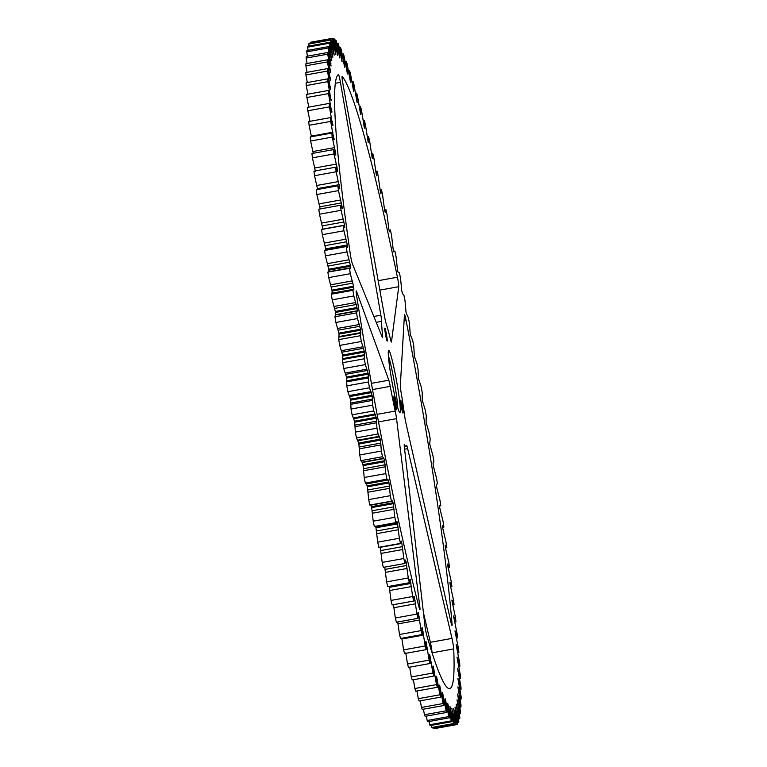 <?xml version="1.0" encoding="UTF-8"?>
<svg xmlns="http://www.w3.org/2000/svg" width="767" height="767" viewBox="0 0 767 767"><rect width="100%" height="100%" fill="white"/><g stroke="black" fill="none" stroke-linecap="round" stroke-linejoin="round"><path stroke-width="1.15" d="M404.324 446.854L406.031 446.547A66.077 4.842 -100.2 0 0 406.596 445.742A7.344 0.537 -100.2 0 1 406.654 445.656A7.344 0.537 -100.2 0 1 406.692 445.665A7.344 0.537 -100.2 0 1 407.651 448.666L451.984 638.412A7.344 0.537 -100.2 0 1 453.69 648.911A312.025 22.857 -100.2 0 1 449.702 688.593A312.025 22.857 -100.2 0 1 426.864 635.68A7.344 0.537 -100.2 0 1 424.851 625.028L404.343 447.036A7.344 0.537 -100.2 0 1 404.295 444.496A7.344 0.537 -100.2 0 1 404.324 444.496A7.344 0.537 -100.2 0 1 404.468 444.697L404.199 444.745M404.43 315.064A7.344 0.537 -100.2 0 1 404.525 314.719A7.344 0.537 -100.2 0 1 404.554 314.729A7.344 0.537 -100.2 0 1 406.107 320.51A312.025 22.857 -100.2 0 1 452.051 623.993A7.344 0.537 -100.2 0 1 452.003 625.517A7.344 0.537 -100.2 0 1 450.91 622.085L405.983 423.307A7.344 0.537 -100.2 0 1 404.621 415.714A66.077 4.842 -100.2 0 0 400.978 391.649A7.344 0.537 -100.2 0 1 400.316 385.887L404.43 315.064M377.105 414.353L395.226 411.083A7.344 0.537 -100.2 0 1 396.539 418.657L419.817 606.745A7.344 0.537 -100.2 0 1 419.913 609.688A7.344 0.537 -100.2 0 1 419.194 607.79A312.025 22.857 -100.2 0 1 356.674 296.129A7.344 0.537 -100.2 0 1 356.252 290.914A7.344 0.537 -100.2 0 1 356.291 290.914A7.344 0.537 -100.2 0 1 356.569 291.45L356.156 291.527M391.237 341.871L391.477 341.833A7.344 0.537 -100.2 0 1 391.391 342.034A7.344 0.537 -100.2 0 1 390.508 339.484A66.077 4.842 -100.2 0 0 386.127 323.559A7.344 0.537 -100.2 0 1 384.67 317.078L342.878 83.555A7.344 0.537 -100.2 0 1 342.13 76.374A7.344 0.537 -100.2 0 1 342.159 76.384A7.344 0.537 -100.2 0 1 342.207 76.422A312.025 22.857 -100.2 0 1 397.421 277.223A7.344 0.537 -100.2 0 1 398.744 286.695L379.838 290.108M381.678 335.725L382.58 335.572A7.344 0.537 -100.2 0 1 382.58 337.691A7.344 0.537 -100.2 0 1 382.33 337.317L352.389 263.829A7.344 0.537 -100.2 0 1 350.289 253.973A312.025 22.857 -100.2 0 1 338.477 74.581A7.344 0.537 -100.2 0 1 338.487 74.581A7.344 0.537 -100.2 0 1 338.515 74.591A7.344 0.537 -100.2 0 1 340.433 82.357L335.256 83.287M388.821 350.481A31.572 2.311 -100.2 0 1 396.875 382.791A31.572 2.311 -100.2 0 1 399.77 412.569A31.572 2.311 -100.2 0 1 399.722 412.541A31.572 2.311 -100.2 0 1 392.023 381.928A31.572 2.311 -100.2 0 1 388.543 350.567A31.572 2.311 -100.2 0 1 388.821 350.481M397.757 407.776A29.367 2.148 79.8 0 0 394.257 381.535A29.367 2.148 79.8 0 0 388.361 355.715M384.881 328.094A6.606 0.479 -100.2 0 1 386.53 334.68A6.606 0.479 -100.2 0 1 387.201 341.094A6.606 0.479 -100.2 0 1 387.172 341.094A6.606 0.479 -100.2 0 1 385.513 334.498A6.606 0.479 -100.2 0 1 384.852 328.094A6.606 0.479 -100.2 0 1 384.881 328.094M393.922 396.827A6.606 0.479 -100.2 0 1 395.571 403.413A6.606 0.479 -100.2 0 1 396.242 409.827A6.606 0.479 -100.2 0 1 396.213 409.818A6.606 0.479 -100.2 0 1 394.554 403.231A6.606 0.479 -100.2 0 1 393.893 396.817A6.606 0.479 -100.2 0 1 393.922 396.827M400.662 400.153A6.606 0.479 -100.2 0 1 402.32 406.74A6.606 0.479 -100.2 0 1 402.982 413.154A6.606 0.479 -100.2 0 1 402.953 413.145A6.606 0.479 -100.2 0 1 401.304 406.558A6.606 0.479 -100.2 0 1 400.633 400.144A6.606 0.479 -100.2 0 1 400.662 400.153M336.703 43.316L337.911 43.096L339.781 57.928A332.216 24.333 -100.2 0 0 339.685 57.784L336.167 40.641A348.736 25.541 79.8 0 0 335.62 40.009L337.691 55.502A332.216 24.333 -100.2 0 0 337.595 55.425L334.076 38.714A348.736 25.541 -100.2 0 0 333.587 38.475L335.86 54.562A332.216 24.333 -100.2 0 0 335.773 54.553L332.255 38.35L310.635 42.252A348.736 25.541 79.8 0 0 310.223 42.406L331.843 38.503A348.736 25.541 -100.2 0 1 332.255 38.35M339.273 47.947L340.452 47.736L342.13 61.83A332.216 24.333 -100.2 0 0 342.015 61.619L338.525 44.122A348.736 25.541 -100.2 0 0 337.911 43.096M334.172 55.186L330.721 39.558L309.101 43.451A348.736 25.541 79.8 0 0 308.765 44.007L330.385 40.105A348.736 25.541 -100.2 0 1 330.721 39.558M342.072 54.102L343.252 53.891L344.709 67.189A332.216 24.333 -100.2 0 0 344.584 66.911L341.133 49.136A348.736 25.541 -100.2 0 0 340.452 47.736M332.868 57.304L329.474 42.319L307.855 46.221A348.736 25.541 79.8 0 0 307.596 47.161L329.206 43.259A348.736 25.541 -100.2 0 1 329.474 42.319M345.112 61.763L346.281 61.552L347.518 73.977A332.216 24.333 -100.2 0 0 347.384 73.642L343.99 55.675A348.736 25.541 -100.2 0 0 343.252 53.891M331.833 60.9L328.525 46.634L306.915 50.536A348.736 25.541 79.8 0 0 306.723 51.859L328.334 47.957A348.736 25.541 -100.2 0 1 328.525 46.634M348.352 70.871L349.531 70.66L350.538 82.174A332.216 24.333 -100.2 0 0 350.394 81.772L347.077 63.699A348.736 25.541 -100.2 0 0 346.281 61.552M331.095 65.962L327.883 52.472L306.263 56.374A348.736 25.541 79.8 0 0 306.148 58.071L327.768 54.169A348.736 25.541 -100.2 0 1 327.883 52.472M351.794 81.407L352.973 81.197L353.76 91.743A332.216 24.333 -100.2 0 0 353.606 91.273L350.375 73.172A348.736 25.541 -100.2 0 0 349.531 70.66M330.635 72.453L327.538 59.816L305.918 63.719A348.736 25.541 79.8 0 0 305.88 65.789L327.499 61.887A348.736 25.541 -100.2 0 1 327.538 59.816M355.428 93.315L356.617 93.095L357.163 102.625A332.216 24.333 -100.2 0 0 357 102.097L353.875 84.054A348.736 25.541 -100.2 0 0 352.973 81.197M330.472 80.362L327.49 68.627L305.88 72.529A348.736 25.541 79.8 0 0 305.918 74.955L327.528 71.063A348.736 25.541 -100.2 0 1 327.49 68.627M359.215 106.536L360.432 106.316L360.739 114.782A332.216 24.333 -100.2 0 0 360.576 114.206L357.556 96.287A348.736 25.541 -100.2 0 0 356.617 93.095M330.596 89.653L327.758 78.867L306.138 82.759A348.736 25.541 79.8 0 0 306.254 85.549L327.873 81.647A348.736 25.541 -100.2 0 1 327.758 78.867M363.155 121.013L364.392 120.793L364.469 128.156A332.216 24.333 -100.2 0 0 364.296 127.523L361.41 109.834A348.736 25.541 -100.2 0 0 360.432 106.316M331.008 100.266L328.324 90.477L306.704 94.379A348.736 25.541 79.8 0 0 306.896 97.505L328.516 93.603A348.736 25.541 -100.2 0 1 328.324 90.477M367.22 136.689L368.496 136.459L368.333 142.691A332.216 24.333 -100.2 0 0 368.15 142L365.408 124.609A348.736 25.541 -100.2 0 0 364.392 120.793M331.718 112.164L329.196 103.43L307.577 107.332A348.736 25.541 79.8 0 0 307.845 110.774L329.455 106.872A348.736 25.541 -100.2 0 1 329.196 103.43M371.391 153.477L372.724 153.237L372.311 158.309A332.216 24.333 -100.2 0 0 372.129 157.571L369.55 140.562A348.736 25.541 -100.2 0 0 368.496 136.459M332.705 125.289L330.356 117.639L308.746 121.541A348.736 25.541 79.8 0 0 309.082 125.299L330.702 121.397A348.736 25.541 -100.2 0 1 330.356 117.639M375.657 171.309L377.038 171.06L376.808 175.911L376.396 174.943A332.216 24.333 -100.2 0 0 376.213 174.167L373.797 157.609A348.736 25.541 -100.2 0 0 372.724 153.237M333.971 139.584L331.814 133.065L310.204 136.957A348.736 25.541 79.8 0 0 310.606 141.013L332.226 137.111A348.736 25.541 -100.2 0 1 331.814 133.065M380.039 190.101L381.439 189.842L380.969 193.792L380.566 192.527A332.216 24.333 -100.2 0 0 380.374 191.712L378.131 175.681A348.736 25.541 -100.2 0 0 377.038 171.06M335.495 154.992L333.559 149.613L311.939 153.515A348.736 25.541 79.8 0 0 312.418 157.839L334.038 153.937A348.736 25.541 -100.2 0 1 333.559 149.613M384.516 209.755L385.897 209.506L385.235 212.401L384.794 210.973A332.216 24.333 -100.2 0 0 384.603 210.12L382.551 194.693A348.736 25.541 -100.2 0 0 381.439 189.842M337.279 171.434L335.582 167.225L313.962 171.127A348.736 25.541 79.8 0 0 314.508 175.701L336.128 171.798A348.736 25.541 -100.2 0 1 335.582 167.225M390.384 229.947L389.559 231.759L389.061 230.196L390.384 229.947A348.736 25.541 -100.2 0 1 391.515 235.181L393.164 249.189A332.216 24.333 -100.2 0 1 393.356 250.109L393.864 251.864M339.292 188.835L337.863 185.815L316.253 189.717A348.736 25.541 79.8 0 0 316.867 194.521L338.477 190.619A348.736 25.541 -100.2 0 1 337.863 185.815M341.507 207.128L342.082 207.023L342.149 208.413L340.414 205.297L318.794 209.199A348.736 25.541 79.8 0 0 319.475 214.214L341.085 210.311A348.736 25.541 -100.2 0 1 340.414 205.297M451.801 708.267L455.473 724.71L433.854 728.612A348.736 25.541 79.8 0 0 434.304 728.65L455.914 724.748L453.565 708.392A332.216 24.333 -100.2 0 0 453.642 708.363L457.151 724.288A348.736 25.541 -100.2 0 0 457.525 723.933L455.004 707.088A332.216 24.333 -100.2 0 0 455.061 706.992L458.541 722.303A348.736 25.541 -100.2 0 0 458.839 721.555L456.154 704.298A332.216 24.333 -100.2 0 0 456.202 704.144L459.634 718.756A348.736 25.541 -100.2 0 0 459.864 717.634L457.036 700.041A332.216 24.333 -100.2 0 0 457.065 699.811L460.43 713.684A348.736 25.541 -100.2 0 0 460.583 712.169L457.621 694.327A332.216 24.333 -100.2 0 0 457.64 694.039L460.929 707.088A348.736 25.541 -100.2 0 0 461.005 705.199L457.918 687.194A332.216 24.333 -100.2 0 0 457.928 686.829L461.12 699.005A348.736 25.541 -100.2 0 0 461.12 696.752L457.928 678.661A332.216 24.333 -100.2 0 0 457.918 678.239L461.015 689.475A348.736 25.541 -100.2 0 0 460.938 686.868L457.65 668.766A332.216 24.333 -100.2 0 0 457.631 668.287L460.593 678.546A348.736 25.541 -100.2 0 0 460.44 675.583L457.074 657.568A332.216 24.333 -100.2 0 0 457.046 657.031L459.874 666.255A348.736 25.541 -100.2 0 0 459.654 662.966L456.221 645.105A332.216 24.333 -100.2 0 0 456.173 644.51L458.858 652.659A348.736 25.541 -100.2 0 0 458.561 649.064L455.08 631.442A332.216 24.333 -100.2 0 0 455.023 630.8L457.544 637.837A348.736 25.541 -100.2 0 0 457.17 633.935L453.661 616.639A332.216 24.333 -100.2 0 0 453.594 615.939L455.943 621.845A348.736 25.541 -100.2 0 0 455.502 617.656L451.974 600.762A332.216 24.333 -100.2 0 0 451.897 600.024L454.064 604.751A348.736 25.541 -100.2 0 0 453.546 600.302L450.028 583.888A332.216 24.333 -100.2 0 0 449.932 583.102L449.98 582.076L451.907 586.64A348.736 25.541 -100.2 0 0 451.332 581.952L447.823 566.094A332.216 24.333 -100.2 0 0 447.717 565.26L447.727 564.033L449.491 567.59A348.736 25.541 -100.2 0 0 448.848 562.681L445.368 547.446A332.216 24.333 -100.2 0 0 445.253 546.583L445.167 545.107L446.825 547.696A348.736 25.541 -100.2 0 0 446.116 542.585L442.693 528.051A332.216 24.333 -100.2 0 0 442.559 527.15L442.454 525.51L443.911 527.044A348.736 25.541 -100.2 0 0 443.144 521.761L439.788 507.984A332.216 24.333 -100.2 0 0 439.654 507.054L439.52 505.252L440.776 505.731A348.736 25.541 -100.2 0 0 439.961 500.285L436.672 487.342A332.216 24.333 -100.2 0 0 436.528 486.393L436.365 484.408L437.43 483.843A348.736 25.541 -100.2 0 0 436.557 478.282L433.374 466.211A332.216 24.333 -100.2 0 0 433.221 465.243L433.019 463.086L433.882 461.494A348.736 25.541 -100.2 0 0 432.971 455.828L429.894 444.697A332.216 24.333 -100.2 0 0 429.731 443.709L430.162 438.772A348.736 25.541 -100.2 0 0 429.204 433.039L426.251 422.895A332.216 24.333 -100.2 0 0 426.078 421.898L426.27 415.8A348.736 25.541 -100.2 0 0 425.273 410.009L422.454 400.901A332.216 24.333 -100.2 0 0 422.281 399.904L422.233 392.666A348.736 25.541 -100.2 0 0 421.208 386.856L418.533 378.831A332.216 24.333 -100.2 0 0 418.36 377.824L418.073 369.483A348.736 25.541 -100.2 0 0 417.008 363.673L414.506 356.76A332.216 24.333 -100.2 0 0 414.324 355.763L413.806 346.348A348.736 25.541 -100.2 0 0 412.723 340.577L410.383 334.805A332.216 24.333 -100.2 0 0 410.201 333.808L409.444 323.386A348.736 25.541 -100.2 0 0 408.341 317.663L406.194 313.061A332.216 24.333 -100.2 0 0 406.002 312.083L405.014 300.674A348.736 25.541 -100.2 0 0 403.893 295.036L402.502 293.742L401.946 291.633A332.216 24.333 -100.2 0 0 401.745 290.674L400.537 278.344A348.736 25.541 -100.2 0 0 399.406 272.812L398.188 272.553L397.661 270.617A332.216 24.333 -100.2 0 0 397.459 269.677L396.031 256.475A348.736 25.541 -100.2 0 0 394.9 251.087L393.883 251.864M343.837 226.236L344.661 226.083L344.757 227.646L343.204 225.584L321.584 229.486A348.736 25.541 79.8 0 0 322.322 234.683L343.942 230.781A348.736 25.541 -100.2 0 1 343.204 225.584M325.917 250.243L325.85 249.764L347.47 245.862L347.585 247.588L346.224 246.581L324.614 250.483A348.736 25.541 79.8 0 0 325.4 255.842L347.02 251.95A348.736 25.541 -100.2 0 1 346.224 246.581M331.843 38.503L334.144 55.147M330.385 40.105L332.811 57.199M329.206 43.259L331.766 60.727M328.334 47.957L331.008 65.722M327.768 54.169L330.539 72.156M327.499 61.887L330.356 79.998M327.528 71.063L330.472 89.221M327.873 81.647L330.874 99.777M331.229 100.228A332.216 24.333 -100.2 0 1 331.2 99.71M328.516 93.603L331.565 111.618M331.958 112.116A332.216 24.333 -100.2 0 1 331.919 111.551M329.455 106.872L332.533 124.685M332.964 125.242A332.216 24.333 -100.2 0 1 332.916 124.618M330.702 121.397L333.77 138.942M334.259 139.536A332.216 24.333 -100.2 0 1 334.191 138.865M332.226 137.111L335.217 151.022L335.745 154.205L335.265 154.292M335.821 154.934A332.216 24.333 -100.2 0 1 335.745 154.205M334.038 153.937L337.01 167.369L337.566 170.59L337.001 170.696M337.653 171.367A332.216 24.333 -100.2 0 1 337.566 170.59M336.128 171.798L339.647 187.944L338.966 188.068M339.743 188.749A332.216 24.333 -100.2 0 1 339.647 187.944M338.477 190.619L341.977 206.17L341.085 206.333M342.082 207.023A332.216 24.333 -100.2 0 1 341.977 206.17M341.085 210.311L344.536 225.201L322.926 229.103A332.216 24.333 79.8 0 0 322.936 229.237M344.661 226.083A332.216 24.333 -100.2 0 1 344.536 225.201M343.942 230.781L347.336 244.951L325.716 248.853A332.216 24.333 79.8 0 0 325.85 249.764M347.47 245.862A332.216 24.333 -100.2 0 1 347.336 244.951M347.02 251.95L350.346 265.315L328.727 269.217A332.216 24.333 79.8 0 0 328.87 270.157L350.481 266.254A332.216 24.333 -100.2 0 1 350.346 265.315M350.481 266.254L350.634 268.153L327.854 272.093A348.736 25.541 79.8 0 0 328.698 277.596L350.318 273.694A348.736 25.541 -100.2 0 1 349.474 268.191L350.298 267.961M350.318 273.694L353.549 286.216L331.938 290.118A332.216 24.333 79.8 0 0 332.082 291.077L353.702 287.174A332.216 24.333 -100.2 0 1 353.549 286.216M353.702 287.174L353.884 289.245L352.916 290.319L331.306 294.221A348.736 25.541 79.8 0 0 332.197 299.839L353.817 295.937A348.736 25.541 -100.2 0 1 352.916 290.319M353.884 289.245L331.986 293.215L332.082 291.077M353.817 295.937L356.943 307.548L335.332 311.45A332.216 24.333 79.8 0 0 335.486 312.428L357.106 308.526A332.216 24.333 -100.2 0 1 356.943 307.548M357.106 308.526L357.326 310.76L356.559 312.869L334.939 316.771A348.736 25.541 79.8 0 0 335.879 322.476L357.499 318.573A348.736 25.541 -100.2 0 1 356.559 312.869M357.499 318.573L360.509 329.216L338.889 333.118A332.216 24.333 79.8 0 0 339.062 334.105L360.682 330.203A332.216 24.333 -100.2 0 1 360.509 329.216M360.682 330.203L360.365 335.725L338.746 339.628A348.736 25.541 79.8 0 0 339.723 345.399L361.343 341.497A348.736 25.541 -100.2 0 1 360.365 335.725M361.343 341.497L364.229 351.123L342.609 355.025A332.216 24.333 79.8 0 0 342.782 356.022L364.402 352.12A332.216 24.333 -100.2 0 1 364.229 351.123M364.402 352.12L364.325 358.803L342.715 362.695A348.736 25.541 79.8 0 0 343.731 368.505L365.341 364.603A348.736 25.541 -100.2 0 1 364.325 358.803M365.341 364.603L368.083 373.174L346.473 377.076A332.216 24.333 79.8 0 0 346.646 378.073L368.265 374.171A332.216 24.333 -100.2 0 1 368.083 373.174M368.265 374.171L368.428 381.966L346.809 385.868A348.736 25.541 79.8 0 0 347.863 391.688L369.473 387.786A348.736 25.541 -100.2 0 1 368.428 381.966M369.473 387.786L372.062 395.254L350.442 399.156A332.216 24.333 79.8 0 0 350.634 400.163L372.244 396.261A332.216 24.333 -100.2 0 1 372.062 395.254M372.244 396.261L372.647 405.139L351.027 409.041A348.736 25.541 79.8 0 0 352.101 414.842L373.721 410.939A348.736 25.541 -100.2 0 1 372.647 405.139M373.721 410.939L376.146 417.277L354.527 421.179A332.216 24.333 79.8 0 0 354.709 422.176L376.329 418.274A332.216 24.333 -100.2 0 1 376.146 417.277M376.329 418.274L376.961 428.207L355.351 432.099A348.736 25.541 79.8 0 0 356.444 437.861L378.064 433.959A348.736 25.541 -100.2 0 1 376.961 428.207M378.064 433.959L380.307 439.136L358.688 443.038A332.216 24.333 79.8 0 0 358.879 444.026L380.49 440.124A332.216 24.333 -100.2 0 1 380.307 439.136M380.49 440.124L381.362 451.054L359.742 454.956A348.736 25.541 79.8 0 0 360.854 460.641L382.474 456.739A348.736 25.541 -100.2 0 1 381.362 451.054M382.474 456.739L383.951 458.551L384.526 460.737L362.906 464.639A332.216 24.333 79.8 0 0 363.107 465.607L384.718 461.715A332.216 24.333 -100.2 0 1 384.526 460.737M384.718 461.715L385.82 473.584L364.2 477.486A348.736 25.541 79.8 0 0 365.322 483.076L386.942 479.174A348.736 25.541 -100.2 0 1 385.82 473.584M386.942 479.174L388.246 479.95L388.792 481.973L367.182 485.875A332.216 24.333 79.8 0 0 367.374 486.824L388.994 482.932A332.216 24.333 -100.2 0 1 388.792 481.973M367.182 485.875L366.338 483.862L388.246 479.95M388.994 482.932L390.307 495.693L368.697 499.595A348.736 25.541 79.8 0 0 369.828 505.06L391.438 501.167A348.736 25.541 -100.2 0 1 390.307 495.693M392.311 501.167L391.438 501.167L392.56 500.909L393.087 502.749L371.477 506.651A332.216 24.333 79.8 0 0 371.669 507.581L393.289 503.679A332.216 24.333 -100.2 0 1 393.087 502.749M393.289 503.679L394.823 517.284L373.203 521.186A348.736 25.541 79.8 0 0 374.334 526.507L395.954 522.605A348.736 25.541 -100.2 0 1 394.823 517.284M395.954 522.605L396.894 521.301L397.392 522.969L375.772 526.871A332.216 24.333 79.8 0 0 375.964 527.782L397.584 523.88A332.216 24.333 -100.2 0 1 397.392 522.969M397.584 523.88L399.339 538.261L377.719 542.164A348.736 25.541 79.8 0 0 378.84 547.312L400.46 543.41A348.736 25.541 -100.2 0 1 399.339 538.261M400.46 543.41L401.218 541.042L401.678 542.557L400.805 542.71M401.87 543.429L403.825 558.52L382.206 562.412L380.25 547.322L401.87 543.429A332.216 24.333 -100.2 0 1 401.678 542.557M382.206 562.412A348.736 25.541 79.8 0 0 383.327 567.369L404.938 563.477A348.736 25.541 -100.2 0 1 403.825 558.52M404.938 563.477L405.503 560.054L405.925 561.396L405.34 561.502M405.197 562.403L406.117 562.23A332.216 24.333 -100.2 0 1 405.925 561.396M406.117 562.23L408.265 577.963L386.645 581.865A348.736 25.541 79.8 0 0 387.757 586.602L409.367 582.709A348.736 25.541 -100.2 0 1 408.265 577.963M409.367 582.709L409.664 579.497M409.616 580.341L410.316 580.216A332.216 24.333 -100.2 0 1 410.124 579.421M410.316 580.216L412.646 596.515L391.026 600.417A348.736 25.541 79.8 0 0 392.11 604.923L413.729 601.021A348.736 25.541 -100.2 0 1 412.646 596.515M413.729 601.021L413.873 596.611M413.864 597.397L414.439 597.292A332.216 24.333 -100.2 0 1 414.257 596.534M414.439 597.292L416.941 614.089L395.321 617.991A348.736 25.541 79.8 0 0 396.386 622.229L418.005 618.336A348.736 25.541 -100.2 0 1 416.941 614.089M418.005 618.336L417.957 612.737M417.986 613.475L418.466 613.389A332.216 24.333 -100.2 0 1 418.293 612.68M418.466 613.389L421.131 630.599L399.521 634.501A348.736 25.541 79.8 0 0 400.547 638.46L422.166 634.568A348.736 25.541 -100.2 0 1 421.131 630.599M422.166 634.568L421.927 627.818M421.965 628.499L422.387 628.422A332.216 24.333 -100.2 0 1 422.214 627.761M422.387 628.422L425.206 645.977L403.586 649.879A348.736 25.541 79.8 0 0 404.583 653.542L426.203 649.639A348.736 25.541 -100.2 0 1 425.206 645.977M426.203 649.639L425.752 641.768M425.8 642.401L426.184 642.334A332.216 24.333 -100.2 0 1 426.011 641.72M426.184 642.334L429.137 660.138L407.517 664.04A348.736 25.541 79.8 0 0 408.475 667.395L430.095 663.493A348.736 25.541 -100.2 0 1 429.137 660.138M430.095 663.493L429.424 654.539M429.482 655.114L429.827 655.047A332.216 24.333 -100.2 0 1 429.664 654.5M429.827 655.047L432.904 673.043L411.285 676.935A348.736 25.541 79.8 0 0 412.205 679.965L433.825 676.063A348.736 25.541 -100.2 0 1 432.904 673.043M433.825 676.063L432.943 666.063M432.991 666.581L433.317 666.513A332.216 24.333 -100.2 0 1 433.163 666.024M433.317 666.513L436.5 684.605L414.88 688.507A348.736 25.541 79.8 0 0 415.752 691.192L437.372 687.29A348.736 25.541 -100.2 0 1 436.5 684.605M437.372 687.29L436.279 676.293M436.318 676.743L436.624 676.686A332.216 24.333 -100.2 0 1 436.481 676.254M436.624 676.686L439.903 694.787L418.283 698.689A348.736 25.541 79.8 0 0 419.108 701.019L440.718 697.117A348.736 25.541 -100.2 0 1 439.903 694.787M440.718 697.117L439.424 685.171M439.74 685.506L443.096 703.54L421.476 707.442A348.736 25.541 79.8 0 0 422.243 709.408L443.863 705.506A348.736 25.541 -100.2 0 1 443.096 703.54M443.863 705.506L442.367 692.668M442.645 692.946L446.068 710.827L424.448 714.729A348.736 25.541 79.8 0 0 425.158 716.32L446.777 712.418A348.736 25.541 -100.2 0 1 446.068 710.827M446.777 712.418L445.09 698.737M445.33 698.958L448.8 716.608L427.181 720.51A348.736 25.541 79.8 0 0 427.833 721.718L449.452 717.816A348.736 25.541 -100.2 0 1 448.8 716.608M449.452 717.816L447.583 703.368M447.784 703.531L451.284 720.855L429.673 724.757A348.736 25.541 79.8 0 0 430.249 725.582L451.868 721.68A348.736 25.541 -100.2 0 1 451.284 720.855M451.868 721.68L449.826 706.532M449.989 706.628L453.518 723.569L431.898 727.461A348.736 25.541 79.8 0 0 432.415 727.902L454.026 724A348.736 25.541 -100.2 0 1 453.518 723.569M454.026 724L451.84 708.181M439.481 505.645L440.776 505.731M436.337 484.523L437.43 483.843M394.9 251.087L393.711 251.538M385.897 209.506A348.736 25.541 -100.2 0 1 387.019 214.559L388.869 229.304A332.216 24.333 -100.2 0 1 389.061 230.196M382.58 335.572A66.077 4.842 -100.2 0 1 381.64 321.344L376.223 322.322M373.836 316.474L380.873 315.199L340.433 82.357M380.873 315.199A7.344 0.537 -100.2 0 1 381.64 321.344M395.226 411.083A66.077 4.842 -100.2 0 1 390.269 386.367L372.532 389.569M371.41 383.366L388.831 380.221L356.569 291.45M388.831 380.221A7.344 0.537 -100.2 0 1 390.269 386.367M406.031 446.547A66.077 4.842 -100.2 0 1 404.468 444.697M391.477 341.833L398.744 286.695M433.854 728.612L433.652 727.672M431.898 727.461L431.466 725.361M429.673 724.757L429.021 721.498M427.181 720.51L426.337 716.1M424.448 714.729L423.413 709.197M421.476 707.442L420.278 700.808M418.283 698.689L416.932 690.981M414.88 688.507L413.394 679.754M411.285 676.935L409.683 667.185M407.517 664.04L405.753 652.918M403.586 649.879L401.812 638.24M399.521 634.501L397.69 621.999M395.321 617.991L393.433 604.406M391.026 600.417L389.147 586.352M386.645 581.865L384.718 567.12M377.719 542.164L375.964 527.782M375.772 526.871L375.638 526.277M373.203 521.186L371.669 507.581M371.477 506.651L371.084 505.079M370.701 505.069L369.828 505.06M368.697 499.595L367.374 486.824M366.626 483.852L365.322 483.076M364.2 477.486L363.107 465.607M362.906 464.639L362.34 462.453L360.854 460.641M359.742 454.956L358.879 444.026M358.688 443.038L356.444 437.861M355.351 432.099L354.709 422.176M354.527 421.179L352.101 414.842M351.027 409.041L350.634 400.163M350.442 399.156L347.863 391.688M346.809 385.868L346.646 378.073M346.473 377.076L343.731 368.505M342.715 362.695L342.782 356.022M342.609 355.025L339.723 345.399M338.746 339.628L339.062 334.105M338.889 333.118L335.879 322.476M334.939 316.771L335.706 314.662L335.486 312.428M335.332 311.45L332.197 299.839M331.306 294.221L331.986 293.215M331.938 290.118L328.698 277.596M327.854 272.093L328.679 271.863M329.053 271.691L328.87 270.157M328.727 269.217L325.4 255.842M325.716 248.853L322.322 234.683M322.926 229.103L319.475 214.214M320.184 208.95L316.867 194.521M317.643 189.468L314.508 175.701M315.4 171.271L312.418 157.839M313.233 153.285L310.606 141.013M311.45 136.737L309.082 125.299M310.069 121.838L307.845 110.774M308.775 107.112L306.896 97.505M307.893 94.168L306.254 85.549M307.318 82.548L305.918 74.955M307.049 72.309L305.88 65.789M307.088 63.508L306.148 58.071M307.442 56.164L306.723 51.859M308.104 50.315L307.596 47.161M309.072 46.001L308.765 44.007M310.347 43.23L310.223 42.406M432.07 652.755A7.344 0.537 79.8 0 0 430.364 642.315L451.984 638.412M423.403 612.507L430.364 642.315M334.383 40.229L335.62 40.009M332.332 38.705L333.587 38.475M334.124 53.172L333.645 53.249M332.792 55.042L332.303 55.128M331.737 58.407L331.229 58.493M330.96 63.239L330.433 63.335M330.481 69.529L329.925 69.634M330.289 77.246L329.705 77.352M330.395 86.345L329.772 86.46M330.788 96.795L330.117 96.92M331.469 108.54L330.74 108.674M332.437 121.541L331.632 121.685M333.693 135.721L332.782 135.884M335.217 151.022L334.172 151.204M337.01 167.369L335.745 167.599M339.072 184.703L317.461 188.605M341.382 202.929L319.772 206.831M343.942 221.97L322.322 225.872M346.722 241.739L325.103 245.641M349.723 262.151L328.103 266.053M352.925 283.109L331.306 287.002M356.319 304.509L334.7 308.411M357.326 310.76L335.706 314.662M359.876 326.263L338.266 330.165M360.941 332.59L339.321 336.492M363.606 348.266L341.986 352.168M364.708 354.651L343.089 358.553M367.46 370.423L345.85 374.325M368.601 376.837L346.981 380.739M371.449 392.637L349.829 396.529M372.618 399.041L350.998 402.943M375.542 414.794L353.923 418.696M376.731 421.169L355.121 425.062M379.713 436.797L358.093 440.699M380.931 443.105L359.311 447.008M383.951 458.551L362.34 462.453M443.911 527.044L442.578 527.284M385.187 464.773L363.568 468.675M446.825 547.696L445.445 547.945M389.483 486.057L367.872 489.95M449.491 567.59L448.091 567.848M393.807 506.862L372.187 510.755M451.907 586.64L450.536 586.889M398.131 527.092L376.511 530.994M454.064 604.751L452.741 604.99M402.435 546.66L380.815 550.562M455.943 621.845L454.668 622.075M406.702 565.48L385.082 569.373M457.544 637.837L456.307 638.058M410.911 583.457L389.3 587.349M458.858 652.659L457.65 652.88M415.052 600.513L413.749 600.743M459.874 666.255L458.685 666.465M419.089 616.563L418.025 616.754M460.593 678.546L459.414 678.757M423.02 631.548L422.099 631.711M461.015 689.475L459.845 689.686M426.816 645.392L426.001 645.536M461.12 699.005L459.951 699.216M430.46 658.028L429.731 658.163M460.929 707.088L459.749 707.299M433.949 669.409L433.278 669.524M460.43 713.684L459.241 713.895M437.248 679.466L436.624 679.581M459.634 718.756L458.426 718.976M440.354 688.172L439.769 688.277M458.541 722.303L457.305 722.524M443.249 695.477L442.693 695.583M457.151 724.288L455.886 724.518M445.924 701.354L445.397 701.45M448.359 705.765L447.851 705.861M450.056 708.785L450.555 708.698M337.087 50.354L336.464 50.469M338.64 53.191L339.263 53.086M335.179 49.146L334.537 49.261M341.075 57.42L341.689 57.304M333.53 49.443L332.878 49.558M343.741 63.115L344.354 63.009M332.169 51.264L331.488 51.379M346.636 70.276L347.25 70.161M331.085 54.591L330.385 54.716M349.742 78.857L350.356 78.742M330.289 59.404L329.561 59.538M353.041 88.809L353.664 88.704M329.781 65.694L329.014 65.828M356.54 100.103L357.154 99.998M329.58 73.411L328.765 73.565M360.212 112.682L360.816 112.576M329.666 82.548L328.794 82.702M364.047 126.488L364.632 126.382M330.05 93.047L329.101 93.219M368.016 141.454L368.591 141.349M330.721 104.858L329.685 105.05M372.12 157.513L372.657 157.417M331.689 117.936L330.519 118.147M376.319 174.598L376.827 174.502M332.936 132.212L311.325 136.114M380.585 192.622L381.074 192.536M334.47 147.628L312.85 151.53M336.272 164.109L314.662 168.011M338.343 181.587L316.723 185.489M340.673 199.976L319.053 203.878M343.242 219.189L321.622 223.092M346.042 239.151L324.422 243.043M349.062 259.754L327.442 263.656M352.293 280.914L330.673 284.816M355.715 302.534L334.096 306.436M357.096 311.086L335.476 314.988M359.311 324.518L337.691 328.42M360.758 333.185L339.139 337.077M363.059 346.761L341.449 350.653M364.574 355.495L342.954 359.397M366.962 369.157L345.342 373.059M368.524 377.93L346.905 381.832M370.988 391.611L349.368 395.513M372.589 400.384L350.97 404.286M375.111 414.027L353.501 417.919M376.75 422.742L355.14 426.644M379.329 436.289L357.719 440.181M380.998 444.918L359.378 448.82M383.615 458.292L362.005 462.194M385.302 466.806L363.692 470.708M389.655 488.311L368.035 492.203M447.707 565.212L448.196 565.116M394.027 509.317L372.407 513.219M449.98 583.505L450.497 583.409M398.399 529.748L376.779 533.64M451.993 600.877L452.53 600.782M402.742 549.498L381.132 553.4M453.738 617.253L454.304 617.147M407.056 568.481L385.446 572.383M455.214 632.554L455.809 632.449M411.313 586.611L389.694 590.513M456.423 646.706L457.027 646.6M415.493 603.811L393.874 607.704M457.343 659.649L457.966 659.534M419.568 619.985L397.958 623.887M457.985 671.317L458.608 671.211M423.537 635.086L401.918 638.988M458.34 681.671L458.954 681.556M427.372 649.016L426.184 649.237M458.398 690.655L459.011 690.54M431.054 661.739L429.999 661.921M458.158 698.219L458.771 698.114M434.563 673.177L433.604 673.349M457.621 704.346L458.235 704.24M437.89 683.282L437.017 683.435M456.796 709.005L457.41 708.89M441.025 692.007L440.2 692.16M455.675 712.169L456.298 712.054M443.94 699.322L443.173 699.466M454.265 713.818L454.898 713.703M446.634 705.189L445.895 705.324M452.568 713.962L453.23 713.847M449.088 709.571L448.379 709.696M450.613 712.581L451.284 712.466M418.964 606.908L419.817 606.745M396.539 418.657L378.524 421.898M453.69 648.911L432.089 652.813M407.651 448.666L404.592 449.222M378.16 280.693L397.421 277.223M451.418 624.108L452.051 623.993M406.107 320.51L404.094 320.874M393.624 251.269L394.641 251.087M328.314 271.825L349.925 267.923M332.159 293.147L353.779 289.255M439.51 505.98L440.594 505.789M366.568 483.862L388.188 479.969M370.413 505.194L392.033 501.292"/></g></svg>
